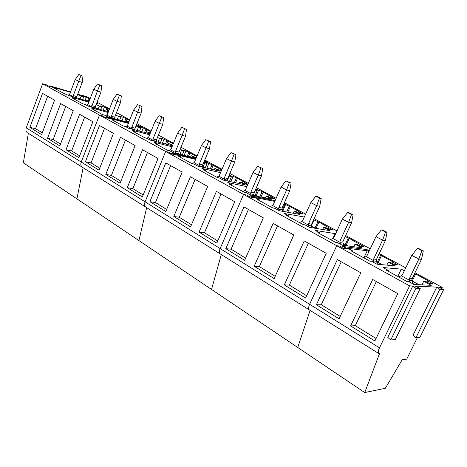 <?xml version="1.0" encoding="UTF-8"?>
<svg xmlns="http://www.w3.org/2000/svg" width="467" height="467" viewBox="0 0 467 467"><rect width="100%" height="100%" fill="white"/><g stroke="black" fill="none" stroke-linecap="round" stroke-linejoin="round"><path stroke-width="0.7" d="M423.324 250.902L421.864 250.691L417.399 248.397L418.87 248.619L423.324 250.902L421.479 259.366L412.092 278.694L411.958 280.661L409.273 280.492L409.407 278.513L418.846 259.051L411.777 255.356L402.431 274.719L401.387 275.822L398.503 276.861M413.435 284.187L411.958 280.661M409.273 280.492L409.857 282.226M421.479 259.366L418.846 259.051L421.864 250.691M417.399 248.397L411.777 255.356M387.102 232.309L385.549 232.035L381.364 229.887L382.934 230.167L387.102 232.309L385.398 240.546L376.484 259.348L376.349 261.251L373.507 260.96L373.641 259.045L382.601 240.114L375.976 236.652L367.103 255.49L366.116 256.57L363.414 257.621M377.599 264.246L376.349 261.251M373.507 260.96L374.049 262.629M385.398 240.546L382.601 240.114L385.549 232.035M381.364 229.887L375.976 236.652M353.128 214.873L351.493 214.54L347.565 212.52L349.205 212.859L353.128 214.873L351.546 222.893L343.07 241.2L342.936 243.038L339.953 242.636L340.093 240.785L348.615 222.356L342.393 219.105L333.952 237.44L333.012 238.503L330.473 239.565M343.875 245.426L342.936 243.038M339.953 242.636L340.466 244.241M351.546 222.893L348.615 222.356L351.493 214.54M347.565 212.52L342.393 219.105M311.588 226.168L315.54 228.34M321.191 198.481L319.492 198.096L315.797 196.198L317.502 196.584L321.191 198.481L319.726 206.297L311.641 224.131L311.507 225.911L308.418 225.415L308.553 223.617L316.679 205.667L310.824 202.608L302.774 220.471L301.886 221.516L299.493 222.584M312.225 227.82L311.507 225.911M308.418 225.415L308.897 226.962M319.726 206.297L316.679 205.667L319.492 198.096M315.797 196.198L310.824 202.608M282.033 210.185L285.168 211.785M291.116 183.041L289.359 182.62L285.88 180.828L291.116 183.041L289.756 190.664L282.039 208.048L281.905 209.782L278.717 209.193L278.857 207.453L286.61 189.952L281.093 187.074L273.411 204.488L272.565 205.509L270.311 206.583M282.442 211.288L281.905 209.782M278.717 209.193L279.167 210.687M289.756 190.664L286.61 189.952L289.359 182.62M285.88 180.828L281.093 187.074M254.182 195.229L256.546 196.181M262.74 168.476L257.656 166.328L262.74 168.476L261.485 175.913L254.101 192.877L253.966 194.552L250.703 193.893L250.843 192.206L258.251 175.137L253.044 172.416L245.695 189.404L244.889 190.408L242.758 191.488M254.375 195.743L253.966 194.552M250.703 193.893L251.048 195.072M261.485 175.913L258.251 175.137L260.942 168.021M257.656 166.328L253.044 172.416M227.849 181.056L229.519 181.447M235.934 154.717L230.984 152.627L235.934 154.717L234.761 161.979L227.698 178.534L227.563 180.163L224.23 179.433L224.37 177.793L231.463 161.138L226.542 158.564L219.502 175.143L218.737 176.129L216.717 177.209M227.861 181.085L227.563 180.163M224.23 179.433L224.487 180.35M234.761 161.979L231.463 161.138L234.095 154.227M230.984 152.627L226.542 158.564M210.564 141.699L205.749 139.662L210.564 141.699L209.473 148.786L202.696 164.95L202.561 166.538L199.175 165.75L199.316 164.156L206.116 147.893L201.452 145.459L194.704 161.646L193.974 162.615L192.171 163.625M202.777 167.239L202.561 166.538M199.175 165.75L199.362 166.445M209.473 148.786L206.116 147.893L208.691 141.174M205.749 139.662L201.452 145.459M186.52 129.353L181.826 127.374L186.52 129.353L185.498 136.282L178.995 152.079L178.861 153.62L175.429 152.785L175.569 151.232L182.095 135.342L177.676 133.031L171.196 148.85L169.042 150.654M179.013 154.133L178.861 153.62M175.429 152.785L175.563 153.293M185.498 136.282L182.095 135.342L184.623 128.81M181.826 127.374L177.676 133.031M163.695 117.643L159.124 115.711L163.695 117.643L162.744 124.415L156.492 139.855L156.357 141.361L152.896 140.474L153.03 138.962L159.305 123.434L155.108 121.239L148.88 136.703L147.029 138.355M156.457 141.711L156.357 141.361M152.896 140.474L152.983 140.824M162.744 124.415L159.305 123.434L161.775 117.071M159.124 115.711L155.108 121.239M142.009 106.505L137.549 104.626L142.009 106.505L141.116 113.131L135.097 128.238L134.969 129.703L131.431 128.478L137.648 112.115L133.655 110.031L127.66 125.156L125.897 126.785M141.116 113.131L137.648 112.115L140.071 105.921M137.549 104.626L133.655 110.031M121.367 95.916L117.019 94.077L121.367 95.916L120.539 102.396L114.736 117.176L114.608 118.606L111.053 117.351L117.042 101.351L113.242 99.366L107.468 114.164L105.781 115.769M120.539 102.396L117.042 101.351L119.418 95.309M117.019 94.077L113.242 99.366M101.707 85.823L97.457 84.025L101.707 85.823L100.925 92.168L95.332 106.639L95.204 108.029L91.637 106.756L97.416 91.094L93.791 89.203L88.222 103.686L86.611 105.279M100.925 92.168L97.416 91.094L99.745 85.204M97.457 84.025L93.791 89.203M82.951 76.197L78.8 74.44L82.951 76.197L82.221 82.414L76.822 96.581L76.676 97.872M73.138 96.85L73.284 95.56L78.701 81.316L75.24 79.507L69.863 93.692L68.316 95.262M82.221 82.414L78.701 81.316L80.984 75.566M78.8 74.44L75.24 79.507M27.676 132.879L309.236 309.843C308.343 308.827 308.471 306.982 309.621 304.309L336.707 245.712L340.151 246.15L343.117 248.403L348.528 249.069L342.673 246.471L366.98 249.571L369.152 251.135M369.666 250.055L369.204 249.874M369.21 249.857L369.654 250.073M441.63 288.565L442.214 287.392L438.612 287.223L443.65 289.458L439.867 289.307L436.744 287.135L414.9 286.108L420.253 288.495L415.939 288.314L412.77 286.008L409.606 285.862L379.496 347.833C378.2 350.647 377.914 352.521 378.644 353.461L379.484 353.712L364.727 392.56L297.724 347.466L310.117 310.397L297.724 347.466L211.539 289.458L221.282 254.562L211.539 289.458L138.927 240.593L146.667 207.663L138.927 240.593L76.921 198.86L83.12 167.723L76.921 198.86L23.35 162.808L28.347 133.299M409.606 285.862L243.57 194.412L247.352 195.165L249.419 196.87L255.379 198.043L250.125 195.72L275.081 200.693L250.043 195.702L254.41 197.85M442.214 287.392L414.965 272.775M405.753 267.836L379.216 253.593M404.329 270.784L401.299 269.15L383.004 267.527L388.328 270.44L386.524 270.294L406.559 281.274L408.31 281.379L413.885 284.432L431.257 285.319L423.727 281.257L425.536 281.368L429.284 283.387L432.605 283.574L427.976 281.087L428.904 281.146L415.665 274.03L414.457 273.82M368.907 251.66L367.231 250.756L347.979 248.356L352.964 251.083L351.067 250.855L369.823 261.135L371.674 261.322L376.887 264.176L395.356 265.939L388.293 262.127L390.214 262.326L393.734 264.223L397.265 264.573L392.916 262.238L393.903 262.337L381.463 255.653L378.731 254.608M364.727 392.56L385.351 388.281L402.169 359.788L406.734 359.135L417.393 337.588M316.387 304.758L339.095 318.815L360.804 272.786L337.355 259.57L316.387 304.758L321.267 304.747L340.221 316.428M350.606 325.943L374.867 340.968L397.773 293.62L372.695 279.488L350.606 325.943L355.282 325.709L376.058 338.511M412.77 286.008L387.773 337.367L390.739 339.982L395.275 339.579L420.253 288.495M436.744 287.135L413.003 335.277L415.939 337.717L419.932 337.361L443.65 289.458M415.939 288.314L390.739 339.982M439.867 289.307L415.939 337.717M388.328 270.44L388.007 271.105M401.299 269.15L397.779 276.464M414.714 273.954L411.83 279.896M415.665 274.03L412.244 281.07M427.976 281.087L427.358 282.348M423.727 281.257L421.97 284.847M352.964 251.083L352.667 251.731M367.231 250.756L364.132 257.34M380.459 255.537L377.365 262.051M381.463 255.653L378.206 262.507M392.916 262.238L392.327 263.464M388.293 262.127L386.857 265.128M341.26 261.771L321.267 304.747M376.338 281.543L355.282 325.709M370.261 248.788L345.662 235.596M336.952 230.92L314.122 218.667M305.64 214.12L284.403 202.725M27.197 132.575C25.913 131.437 25.597 129.855 26.257 127.812L81.235 162.061C80.493 164.226 80.744 165.878 81.994 167.017C80.744 165.878 80.493 164.226 81.235 162.061L145.085 201.826C144.239 204.143 144.402 205.859 145.581 206.98C144.402 205.859 144.239 204.143 145.085 201.826L220.138 248.572C219.157 251.053 219.198 252.84 220.272 253.925C219.198 252.84 219.157 251.053 220.138 248.572L243.57 194.412L165.645 151.495L169.614 152.458L171.027 153.754L177.297 155.266L172.527 153.164L195.877 158.838L172.44 153.147L176.421 155.056M283.983 203.676L284.456 203.77L284.024 203.583M378.644 353.461L309.236 309.843C308.343 308.827 308.471 306.982 309.621 304.309L336.707 245.712L340.227 246.156L342.731 248.065L347.553 248.66L342.603 246.459L367.044 249.582L369.169 251.106M274.759 201.429L255.192 197.559L259.343 199.835L257.241 199.421L272.798 207.949L274.87 208.335L279.196 210.699L300.036 214.481L294.134 211.294L296.306 211.697L299.248 213.285L303.246 214.02L290.276 206.659L285.611 204.534L283.761 204.172M283.487 204.791L284.391 205.276L283.358 205.077M304.321 217.038L284.257 213.472L288.664 215.882L286.615 215.526L303.141 224.586L305.155 224.913L309.749 227.423L329.93 230.622L323.672 227.242L325.773 227.587L328.891 229.268L332.761 229.892L318.932 222.053L313.62 219.77M313.159 220.786L311.606 224.218M335.668 233.716L315.132 230.371L319.813 232.934L317.834 232.636L335.423 242.28L337.361 242.542L342.247 245.216L361.645 247.743L355.002 244.159L357.022 244.434L360.331 246.214L364.05 246.71L349.275 238.357L345.206 236.582M225.812 248.672L244.65 260.335L263.353 217.855L243.937 206.91L225.812 248.672L231.107 249.185L245.619 258.134M254.176 266.237L274.182 278.624L293.801 235.018L273.172 223.389L254.176 266.237L259.354 266.599L275.203 276.359M284.31 284.893L305.605 298.08L326.223 253.289L304.251 240.908L284.31 284.893L289.353 285.08L306.673 295.757M259.343 199.835L259.08 200.431M284.391 205.276L282.196 210.22M285.611 204.534L282.932 210.553M289.155 206.443L286.65 212.053M290.276 206.659L287.777 212.257M299.604 212.059L299.09 213.203M294.134 211.294L293.258 213.256M288.664 215.882L288.39 216.495M314.093 219.852L311.448 225.678M317.84 221.866L315.027 228.059M318.932 222.053L316.036 228.421M328.902 227.814L328.371 228.988M323.672 227.242L322.656 229.472M319.813 232.934L319.527 233.564M335.189 233.459L332.819 238.608M348.224 238.205L345.276 244.556M349.275 238.357L346.17 245.041M359.958 244.51L359.392 245.712M355.002 244.159L353.805 246.722M248.421 209.438L231.107 249.185M277.491 225.824L259.354 266.599M308.378 243.237L289.353 285.08M276.143 198.294L256.365 187.681M248.31 183.362L229.857 173.461M222.006 169.247L204.774 160M204.388 160.911L208.183 161.833L204.388 160.911M176.479 154.927L170.893 153.573L169.702 152.475L165.645 151.495L145.085 201.826L165.645 151.495L99.489 115.057L103.551 116.16L104.474 117.153L110.895 118.892L106.529 116.972L128.53 122.967L106.441 116.948L110.095 118.676M204.044 161.728L208.043 162.691L204.33 161.062M379.496 347.833L220.138 248.572L243.57 194.412L247.434 195.183L249.18 196.625L254.492 197.669M195.65 159.381L177.361 154.956L180.869 156.877L178.651 156.346L191.774 163.532L193.968 164.045L197.611 166.042L219.852 171.191L214.843 168.488L221.358 170.776M221.755 169.842L208.936 163.31L204.61 162.265L207.039 163.578L203.729 162.487M221.627 170.134L220.844 169.714L221.72 169.918M220.558 172.662L201.872 168.371L205.573 170.402L203.39 169.906L217.254 177.501L219.42 177.98L223.267 180.087L245.128 184.839L239.845 181.984L242.122 182.486L244.755 183.91L247.784 184.57M229.023 175.429L231.451 176.736L228.772 176.006M247.919 184.267L237.499 178.301L233.144 176.328L229.034 175.388M246.885 186.66L227.773 182.55L231.69 184.698L229.548 184.243L244.218 192.287L246.343 192.719L250.417 194.949L271.817 199.246L266.237 196.233L268.461 196.689L271.245 198.189L275.355 199.024L263.172 192.095L258.665 190.051L255.612 189.398M255.484 189.695L257.2 190.618L255.262 190.209M149.919 201.68L165.803 211.516L182.153 172.084L165.814 162.878L149.919 201.68L155.441 202.561L166.649 209.467M173.812 216.472L190.594 226.869L207.669 186.467L190.396 176.73L173.812 216.472L179.275 217.248L191.482 224.767M199.07 232.111L216.834 243.114L234.691 201.697L216.396 191.388L199.07 232.111L204.458 232.764L217.762 240.966M180.869 156.877L180.636 157.432M204.709 163.018L202.923 167.274M207.039 163.578L205.258 167.811M208.936 163.31L206.881 168.19M211.954 164.933L210.249 168.966M213.15 165.219L211.446 169.247M220.844 169.714L220.482 170.572M214.843 168.488L214.248 169.895M205.573 170.402L205.334 170.969M229.157 176.217L227.528 180.034M231.451 176.736L229.449 181.418M233.144 176.328L230.832 181.733M236.325 178.038L234.405 182.509M237.499 178.301L235.584 182.766M245.695 183.076L245.286 184.027M239.845 181.984L239.174 183.543M231.69 184.698L231.439 185.282M257.2 190.618L255.105 195.422M258.665 190.051L256.103 195.936M262.022 191.855L259.839 196.84M263.172 192.095L260.995 197.074M271.911 197.173L271.444 198.23M266.237 196.233L265.472 197.973M170.642 165.592L155.441 202.561M195.124 179.398L179.275 217.248M221.008 193.986L204.458 232.764M197.103 155.885L180.986 147.239M173.502 143.223L158.406 135.126M151.092 131.198L136.942 123.609M136.212 125.442L142.528 127.479L138.343 125.641L143.194 126.96L138.261 125.617L141.764 127.269M110.136 118.571L104.415 117.024L103.639 116.184L99.489 115.057L81.235 162.061L99.489 115.057L42.625 83.739L46.712 84.936L47.26 85.689L53.734 87.58L49.712 85.817L70.535 91.929M204.102 161.6L207.266 162.364L204.324 161.074M128.361 123.387L111.14 118.706L114.141 120.352L111.87 119.733L123.084 125.88L125.343 126.481L128.454 128.18L150.012 133.883M150.87 131.752L143.217 127.976L138.752 126.761L140.847 127.894L138.442 127.24L136.014 125.932M150.141 133.562L147.152 131.945L150.362 133.019M149.644 134.788L132.091 130.17L135.249 131.904L132.99 131.309L144.788 137.777L147.035 138.355L150.304 140.147L172.451 145.792M173.269 143.789L164.057 139.178L159.626 138.016L161.821 139.201L157.443 137.502M172.51 145.634L168.587 143.521L172.737 145.085M172.049 146.772L154.133 142.242L157.455 144.058L155.219 143.497L167.653 150.31L169.877 150.859L173.321 152.744L195.877 158.249L191.126 155.686L196.362 157.671M196.864 156.468L185.936 150.94L181.552 149.837L183.858 151.08L179.988 149.673M85.408 161.734L98.975 170.14L113.452 133.364L99.512 125.506L85.408 161.734L91.03 162.866L99.728 168.225M105.811 174.366L120.089 183.21L135.15 145.587L120.468 137.316L105.811 174.366L111.409 175.423L120.871 181.254M127.281 187.664L142.33 196.986L158.015 158.476L142.54 149.755L127.281 187.664L132.85 188.639L143.147 194.984M114.141 120.352L113.942 120.871M138.442 127.24L137.146 130.48M140.847 127.894L139.557 131.122M143.217 127.976L141.729 131.694M145.821 129.371L144.583 132.453M147.058 129.703L145.827 132.78M147.152 131.945L146.726 133.013M135.249 131.904L135.033 132.43M159.434 138.576L158.004 142.108M161.821 139.201L160.397 142.715M164.057 139.178L162.405 143.229M166.783 140.643L165.417 143.999M168.009 140.964L166.649 144.309M168.587 143.521L168.114 144.682M157.455 144.058L157.239 144.601M181.5 150.485L179.906 154.349M183.858 151.08L182.27 154.927M185.936 150.94L184.097 155.377M188.802 152.481L187.279 156.153M190.016 152.785L188.493 156.451M191.126 155.686L190.594 156.959M104.532 128.332L91.03 162.866M125.436 140.118L111.409 175.423M147.444 152.522L132.85 188.639M129.791 119.774L116.516 112.646M109.523 108.899L97.048 102.203M90.207 98.531L86.786 96.698L81.871 95.256L81.678 95.758M77.785 94.054L79.121 94.451L79.816 95.215L85.735 96.949L81.871 95.256M26.257 127.812L42.625 83.739M49.712 85.817L49.514 86.348M136.23 125.407L141.805 127.17M70.406 92.262L54.114 87.487L56.711 88.911L54.423 88.245L64.113 93.552L69.087 95.682L89.086 101.438M90.003 99.051L86.272 97.352L81.743 96.027L83.564 97.008L81.124 96.295L77.645 94.422M96.681 103.16L97.521 103.4L96.745 102.985M89.355 100.744L88.695 100.387L89.413 100.592M88.812 102.156L72.222 97.405L74.948 98.893L72.659 98.239L82.817 103.808L85.105 104.45L87.919 105.991L108.408 111.747M109.313 109.424L104.392 107.095L99.874 105.805L101.783 106.832L99.348 106.137L96.184 104.433M108.642 111.152L107.276 110.416L108.764 110.837M108.105 112.518L91.211 107.795L94.065 109.36L91.789 108.723L102.454 114.573L104.725 115.197L107.684 116.814L128.694 122.552M129.581 120.317L123.352 117.293L118.857 116.038L120.854 117.112L118.431 116.441L115.623 114.923M128.88 122.08L126.738 120.924L129.079 121.566M29.894 127.363L41.627 134.624L54.575 100.171L42.544 93.388L29.894 127.363L35.545 128.67L42.299 132.832M47.517 138.279L59.817 145.891L73.243 110.697L60.622 103.581L47.517 138.279L53.162 139.534L60.517 144.064M65.999 149.72L78.911 157.718L92.845 121.747L79.588 114.275L65.999 149.72L71.638 150.917L79.635 155.844M56.711 88.911L56.53 89.401M81.124 96.295L80.143 98.864M83.564 97.008L82.583 99.57M86.272 97.352L85.14 100.306M88.537 98.572L87.603 101.012M89.798 98.94L89.185 100.528M88.695 100.387L88.368 101.234M74.948 98.893L74.761 99.389M99.348 106.137L98.274 108.904M101.783 106.832L100.714 109.587M104.392 107.095L103.154 110.27M106.762 108.367L105.74 111M108.011 108.729L107.346 110.44M107.276 110.416L106.92 111.327M94.065 109.36L93.873 109.868M118.431 116.441L117.258 119.429M120.854 117.112L119.68 120.089M123.352 117.293L121.998 120.725M125.833 118.624L124.712 121.467M127.082 118.974L125.962 121.805M126.738 120.924L126.347 121.91M47.652 96.272L35.545 128.67M65.707 106.447L53.162 139.534M84.644 117.124L71.638 150.917M418.654 284.677L412.116 281.111M413.167 283.574L412.227 283.522M409.174 280.077L401.387 275.822M412.092 278.694L409.407 278.513M381.953 264.661L376.495 261.683M377.511 264.071L376.513 263.972M373.413 260.557L366.116 256.57M376.484 259.348L373.641 259.045M347.565 245.911L343.07 243.459M339.871 242.25L333.012 238.503M343.07 241.2L340.093 240.785M315.278 228.299L311.641 226.32M308.337 225.036L301.886 221.516M311.641 224.131L308.553 223.617M284.899 211.738L282.062 210.191M278.647 208.831L272.565 205.509M282.039 208.048L278.857 207.453M256.266 196.122L254.883 195.369M250.633 193.542L244.889 190.408M254.101 192.877L250.843 192.206M224.166 179.095L218.737 176.129M227.698 178.534L224.37 177.793M199.117 165.423L193.974 162.615M202.696 164.95L199.316 164.156M175.376 152.464L170.496 149.796M178.995 152.079L175.569 151.232M152.843 140.164L148.208 137.631M156.492 139.855L153.03 138.962M131.431 128.478L127.018 126.067M135.097 128.238L131.612 127.304M111.053 117.351L106.85 115.057M114.736 117.176L111.228 116.207M91.637 106.756L87.633 104.567M95.332 106.639L91.806 105.641M73.115 96.646L69.291 94.562M76.822 96.581L73.284 95.56M418.881 284.689L412.069 280.971M382.199 264.684L376.455 261.555M347.822 245.94L343.029 243.33"/></g></svg>
